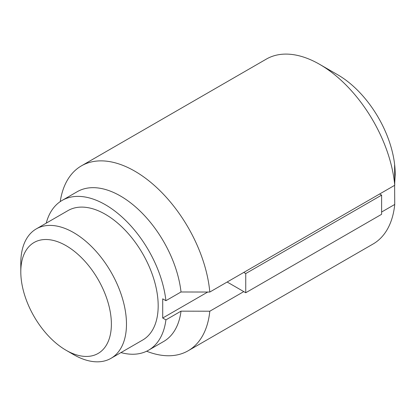 <?xml version="1.0" encoding="UTF-8"?>
<svg xmlns="http://www.w3.org/2000/svg" width="416" height="416" viewBox="0 0 416 416"><rect width="100%" height="100%" fill="white"/><g stroke="black" fill="none" stroke-linecap="round" stroke-linejoin="round"><path stroke-width="0.62" d="M146.614 351.229A106.751 61.63 -120 0 0 188.157 350.766L373.09 243.994A106.751 61.63 -120 0 0 394.742 204.448L381.612 212.03M394.742 204.448L394.612 185.349M395.195 175.256A81.13 46.842 -120 0 0 395.2 174.205L394.602 164.965L394.742 185.271A106.751 61.63 -120 0 0 319.717 64.386A106.751 61.63 -120 0 0 266.339 59.098L81.406 165.87A106.751 61.63 -120 0 0 60.232 201.614M394.732 182.978L395.2 174.205A81.13 46.842 -120 0 0 337.834 74.844L319.717 64.386M207.709 292.042L162.708 318.022L165.916 319.873L181.012 311.158L209.804 311.22L243.776 291.611L245.742 292.744L381.612 214.302L381.612 195.125L379.647 193.991L209.804 292.042A106.751 61.63 -120 0 0 159.78 190.507A106.751 61.63 -120 0 0 81.406 165.87M209.804 292.042L181.012 291.98L165.916 300.7L162.708 298.844L162.708 318.022M394.742 185.271L379.647 193.991M227.167 282.022L243.776 291.611M188.157 350.766A106.751 61.63 -120 0 0 209.804 311.22M181.012 291.98A86.466 49.92 -120 0 0 139.937 210.938A86.466 49.92 -120 0 0 77.204 191.714L62.109 200.429A86.466 49.92 -120 0 0 46.228 223.158M120.952 352.586A86.466 49.92 -120 0 0 148.574 350.194L163.67 341.479A86.466 49.92 -120 0 0 181.012 311.158M165.916 300.7A86.466 49.92 -120 0 0 124.842 219.658A86.466 49.92 -120 0 0 62.109 200.429M148.574 350.194A86.466 49.92 -120 0 0 165.916 319.873M73.637 354.63L66.092 350.272L73.637 354.63A74.724 43.144 -120 0 0 110.999 358.332L142.704 340.028A74.724 43.144 -120 0 0 142.704 253.739A74.724 43.144 -120 0 0 67.98 210.6L36.275 228.904A74.724 43.144 -120 0 0 20.8 263.11L20.8 271.825A64.048 36.977 -120 0 0 66.092 350.272A64.048 36.977 -120 0 0 111.379 324.121A64.048 36.977 -120 0 0 66.092 245.679A64.048 36.977 -120 0 0 20.8 271.825M110.999 358.332A74.724 43.144 -120 0 0 110.999 272.043A74.724 43.144 -120 0 0 36.275 228.904M243.776 272.433L245.742 273.567L381.612 195.125M245.742 273.567L245.742 292.744"/></g></svg>
